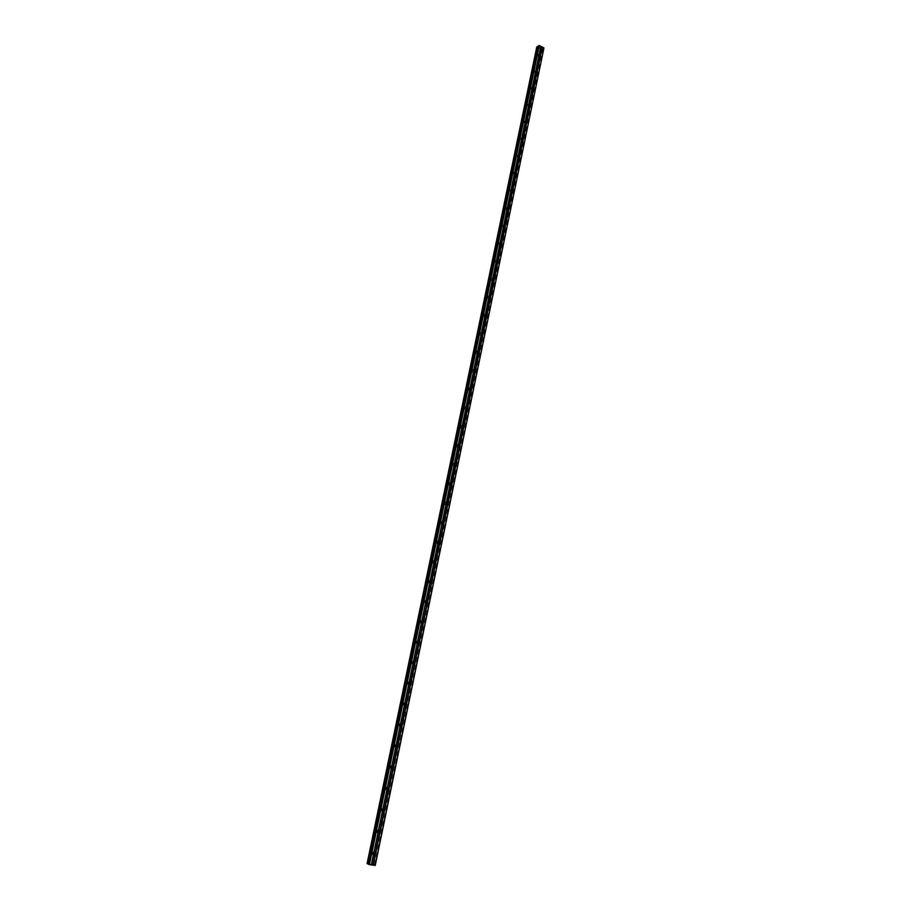 <?xml version="1.0" encoding="UTF-8"?>
<svg xmlns="http://www.w3.org/2000/svg" width="911" height="911" viewBox="0 0 911 911"><rect width="100%" height="100%" fill="white"/><g stroke="black" fill="none" stroke-linecap="round" stroke-linejoin="round"><path stroke-width="0.68" stroke-dasharray="4.55 3.42" d="M373.601 854.655L372.542 853.448L373.248 852.548L374.33 852.958M373.692 853.22L371.847 851.364L370.72 852.787L372.553 854.643L373.692 853.22L371.847 851.364L370.72 852.787L372.553 854.643L373.681 853.22M378.145 832.836L377.063 831.629L377.746 830.752L378.828 831.128M378.19 831.47L376.323 829.625L375.241 831.003L377.108 832.859L378.19 831.47L376.323 829.625L375.241 831.003L377.097 832.859L378.19 831.47M382.654 811.166L381.55 809.97L382.21 809.105L383.28 809.446M382.666 809.868L380.764 808.034L379.728 809.389L381.618 811.223L382.666 809.868L380.764 808.034L379.728 809.389L381.618 811.223L382.666 809.868M387.141 789.655L386.002 788.459L386.64 787.628L387.71 787.924M387.107 788.425L385.171 786.603L384.18 787.924L386.105 789.746L387.107 788.425L385.171 786.603L384.18 787.924L386.105 789.746L387.107 788.425M391.582 768.292L390.432 767.108L391.035 766.288L392.106 766.561M391.514 767.142L389.555 765.32L388.598 766.606L390.557 768.428L391.514 767.142L389.555 765.32L388.598 766.606L390.546 768.428L391.514 767.142M396 747.088L394.827 745.904L395.397 745.107L396.467 745.346M395.886 745.995L393.905 744.196L392.994 745.449L394.964 747.259L395.886 745.995L393.905 744.196L392.994 745.449L394.964 747.259L395.886 745.995M400.385 726.021L399.189 724.86L400.806 724.291M400.236 725.008L398.232 723.22L397.355 724.439L399.348 726.238L400.236 725.008L398.232 723.209L397.355 724.439L399.348 726.238L400.236 725.008M404.746 705.114L403.516 703.952L405.099 703.383M404.552 704.169L402.525 702.381L401.683 703.577L403.698 705.365L404.552 704.169L402.525 702.381L401.683 703.577L403.698 705.365L404.541 704.169M409.073 684.355L407.821 683.204L409.369 682.612M408.834 683.478L406.796 681.701L405.987 682.863L408.026 684.651L408.834 683.478L406.796 681.701L405.987 682.863L408.014 684.639L408.834 683.478M413.366 663.732L412.091 662.593L413.605 662.001L412.581 661.876M413.082 662.923L411.032 661.158L410.257 662.297L412.307 664.062L413.082 662.923L411.032 661.158L410.257 662.297L412.307 664.062L413.082 662.923M417.625 643.257L416.327 642.13L417.819 641.538L416.794 641.435M417.306 642.528L415.234 640.763L414.494 641.868L416.566 643.633L417.306 642.528L415.234 640.763L414.494 641.868L416.566 643.633L417.306 642.528M421.861 622.919L420.54 621.814L421.998 621.211L420.996 621.131M421.508 622.259L419.413 620.505L418.707 621.587L420.791 623.34L421.508 622.259L419.413 620.505L418.707 621.587L420.791 623.34L421.508 622.259M426.086 602.74L424.72 601.636L426.154 601.021L425.152 600.964M425.676 602.137L423.569 600.383L422.886 601.442L424.981 603.196L425.676 602.137L423.569 600.383L422.886 601.442L424.981 603.196L425.676 602.137M430.277 582.698L428.876 581.594L430.277 580.979M429.81 582.152C429.776 580.535 429.07 579.954 427.692 580.409L427.043 581.434L429.149 583.177L429.81 582.152C429.776 580.535 429.07 579.954 427.692 580.409L427.031 581.434L429.149 583.177L429.81 582.152M434.388 562.759L432.998 561.688L434.376 561.085M433.921 562.303C433.875 560.675 433.169 560.094 431.791 560.572L431.165 561.575C431.199 563.203 431.905 563.772 433.283 563.305L433.921 562.303C433.875 560.675 433.169 560.094 431.791 560.572L431.154 561.575C431.199 563.203 431.905 563.772 433.283 563.305L433.921 562.303M438.51 542.979L437.098 541.931L438.442 541.316M437.997 542.592C437.952 540.963 437.246 540.382 435.868 540.861L435.253 541.84C435.299 543.48 436.016 544.049 437.382 543.571L437.997 542.592C437.952 540.963 437.234 540.382 435.868 540.861L435.253 541.84C435.299 543.48 436.016 544.049 437.382 543.571L437.997 542.592M442.598 523.324L441.163 522.299L442.484 521.684M442.051 523.016C441.994 521.377 441.288 520.807 439.911 521.297L439.318 522.242C439.375 523.882 440.093 524.463 441.459 523.973L442.051 523.016C441.994 521.377 441.277 520.807 439.911 521.297L439.318 522.242C439.375 523.882 440.093 524.463 441.459 523.973L442.051 523.016M446.652 503.817L445.206 502.804L446.504 502.2M446.083 503.578C446.014 501.927 445.297 501.357 443.93 501.859L443.361 502.781C443.418 504.432 444.135 505.013 445.513 504.512L446.083 503.578C446.014 501.927 445.297 501.357 443.93 501.859L443.361 502.781C443.418 504.432 444.135 505.013 445.513 504.512L446.083 503.578M450.683 484.436L449.214 483.445L450.49 482.841M450.08 484.265C450.011 482.614 449.294 482.044 447.916 482.557L447.369 483.456C447.438 485.107 448.155 485.688 449.533 485.176L450.08 484.265C450.011 482.614 449.282 482.044 447.916 482.557L447.369 483.456C447.438 485.107 448.155 485.688 449.533 485.176L450.08 484.265M454.68 465.179L453.2 464.211L454.464 463.619M454.054 465.088C453.974 463.426 453.257 462.856 451.879 463.38L451.355 464.257C451.435 465.92 452.152 466.489 453.519 465.976L454.054 465.088M454.042 465.088C453.974 463.426 453.245 462.856 451.879 463.38L451.355 464.257C451.435 465.92 452.152 466.489 453.519 465.976L454.042 465.088M458.654 446.06L457.163 445.115L458.404 444.522M457.994 446.037C457.914 444.374 457.185 443.805 455.819 444.329L455.318 445.194C455.398 446.857 456.115 447.426 457.481 446.902L457.994 446.037C457.914 444.374 457.185 443.805 455.819 444.329L455.318 445.194C455.398 446.857 456.115 447.426 457.481 446.902L457.994 446.037M462.606 427.077L461.091 426.143L462.321 425.562M461.911 427.122C461.82 425.448 461.103 424.879 459.736 425.414L459.246 426.246C459.338 427.919 460.055 428.489 461.421 427.965L461.911 427.122C461.82 425.448 461.103 424.879 459.736 425.414L459.246 426.246C459.326 427.919 460.055 428.489 461.421 427.965L461.911 427.122M466.523 408.208L464.997 407.297L466.216 406.727M465.806 408.322C465.715 406.648 464.986 406.078 463.619 406.613L463.152 407.433C463.243 409.107 463.972 409.677 465.327 409.141L465.806 408.322C465.703 406.648 464.986 406.078 463.619 406.613L463.152 407.433C463.243 409.107 463.972 409.677 465.327 409.141L465.806 408.322M470.418 389.464L468.869 388.576L470.076 388.018M469.666 389.657C469.575 387.972 468.846 387.414 467.48 387.949L467.024 388.746C467.127 390.432 467.855 390.99 469.211 390.455L469.666 389.657C469.564 387.972 468.835 387.414 467.48 387.949L467.024 388.746C467.127 390.432 467.855 390.99 469.211 390.455L469.666 389.657M474.278 370.857L472.729 369.98L473.914 369.433M473.504 371.107C473.401 369.433 472.672 368.864 471.317 369.41L470.885 370.185C470.987 371.87 471.716 372.44 473.071 371.893L473.504 371.107C473.401 369.433 472.672 368.864 471.317 369.41L470.885 370.185C470.987 371.87 471.716 372.44 473.06 371.893L473.504 371.107M478.116 352.363L476.555 351.509L477.74 350.974M477.318 352.682C477.216 351.008 476.487 350.439 475.132 350.986L474.711 351.748C474.813 353.434 475.542 354.003 476.897 353.445L477.318 352.682C477.216 351.008 476.487 350.439 475.132 350.986L474.711 351.748C474.813 353.434 475.542 354.003 476.897 353.445L477.318 352.682M481.919 333.995L480.359 333.164L481.532 332.629M481.11 334.383C480.997 332.697 480.268 332.139 478.924 332.686L478.514 333.437C478.628 335.111 479.357 335.681 480.701 335.134L481.11 334.383C480.997 332.697 480.268 332.139 478.924 332.686L478.514 333.437C478.628 335.123 479.357 335.681 480.701 335.134L481.11 334.383M485.711 315.741L484.128 314.944L485.301 314.42M484.88 316.208C484.754 314.523 484.026 313.953 482.682 314.511L482.283 315.24C482.409 316.926 483.137 317.483 484.481 316.937L484.88 316.208C484.754 314.523 484.026 313.953 482.682 314.511L482.283 315.24C482.409 316.926 483.137 317.495 484.47 316.937L484.868 316.208M489.469 297.612L487.886 296.838L489.036 296.326M488.615 298.148C488.49 296.451 487.761 295.893 486.428 296.451L486.041 297.157C486.167 298.854 486.895 299.412 488.228 298.854L488.615 298.148C488.49 296.451 487.761 295.893 486.417 296.451L486.041 297.157C486.167 298.854 486.895 299.412 488.228 298.854L488.615 298.148M493.193 279.609L491.61 278.846L492.76 278.345M492.327 280.201C492.202 278.515 491.473 277.946 490.141 278.504L489.765 279.199C489.89 280.895 490.63 281.453 491.951 280.895L492.327 280.201C492.202 278.515 491.473 277.946 490.141 278.504L489.765 279.199C489.89 280.895 490.619 281.453 491.951 280.895L492.327 280.201M496.905 261.708L495.311 260.979L496.461 260.489M496.017 262.379C495.891 260.683 495.151 260.125 493.83 260.683L493.466 261.366C493.603 263.051 494.331 263.621 495.664 263.063L496.017 262.379C495.88 260.683 495.151 260.125 493.83 260.683L493.466 261.366C493.603 263.051 494.331 263.621 495.652 263.063L496.017 262.379M500.583 243.932L498.989 243.226L500.128 242.747M499.683 244.672C499.547 242.975 498.818 242.406 497.497 242.975L497.144 243.636C497.281 245.332 498.021 245.89 499.342 245.332L499.683 244.672C499.547 242.975 498.818 242.406 497.497 242.975L497.144 243.636C497.281 245.332 498.01 245.89 499.33 245.332L499.683 244.672M504.238 226.27L502.644 225.586L503.783 225.119M503.327 227.067C503.191 225.381 502.462 224.812 501.141 225.381L500.799 226.03C500.948 227.716 501.676 228.285 502.986 227.727L503.327 227.067C503.191 225.381 502.451 224.812 501.141 225.381L500.799 226.03C500.948 227.727 501.676 228.285 502.986 227.727L503.327 227.078M507.871 208.721L506.277 208.061L507.404 207.606M506.949 209.587C506.801 207.902 506.072 207.332 504.762 207.902L504.432 208.528C504.58 210.225 505.309 210.794 506.618 210.225L506.949 209.587C506.801 207.902 506.072 207.332 504.762 207.902L504.432 208.528C504.58 210.225 505.309 210.794 506.618 210.225L506.949 209.587M511.481 191.287L509.887 190.661L511.014 190.217M510.547 192.221C510.399 190.524 509.67 189.966 508.361 190.524L508.042 191.151C508.19 192.847 508.919 193.405 510.228 192.847L510.547 192.221C510.388 190.524 509.659 189.966 508.361 190.524L508.042 191.151C508.19 192.847 508.919 193.405 510.228 192.847L510.547 192.221M515.057 173.967L513.474 173.363L514.59 172.931M514.123 174.969C513.963 173.272 513.235 172.703 511.936 173.272L511.629 173.876C511.777 175.572 512.506 176.142 513.804 175.572L514.123 174.969M514.111 174.969C513.963 173.272 513.235 172.703 511.936 173.272L511.629 173.876C511.777 175.572 512.506 176.142 513.804 175.572L514.111 174.969M518.621 156.76L517.038 156.168L518.154 155.758M517.664 157.819C517.505 156.123 516.788 155.553 515.489 156.123L515.193 156.715C515.353 158.412 516.07 158.981 517.368 158.412L517.664 157.819C517.505 156.123 516.776 155.553 515.489 156.123L515.193 156.715C515.341 158.412 516.07 158.981 517.368 158.423L517.664 157.819M522.151 139.656L520.568 139.098L521.684 138.688M521.194 140.784C521.035 139.087 520.306 138.518 519.019 139.087L518.723 139.668C518.894 141.364 519.612 141.934 520.91 141.364L521.194 140.784C521.035 139.087 520.306 138.518 519.019 139.087L518.723 139.668C518.894 141.364 519.612 141.934 520.898 141.364L521.194 140.784M525.658 122.655L525.465 123.201L524.087 122.131L525.203 121.732M524.702 123.85C524.531 122.154 523.814 121.596 522.527 122.154L522.242 122.723C522.413 124.42 523.13 124.989 524.417 124.431L524.702 123.85C524.531 122.154 523.814 121.596 522.527 122.154L522.242 122.723C522.413 124.42 523.13 124.989 524.417 124.431L524.702 123.85M529.143 105.767L528.961 106.348L527.583 105.266L528.699 104.89M528.186 107.031C528.016 105.334 527.287 104.765 526.011 105.334L525.738 105.892C525.909 107.589 526.626 108.158 527.913 107.589L528.186 107.031C528.016 105.334 527.287 104.765 526.011 105.334L525.738 105.892C525.909 107.589 526.626 108.158 527.902 107.589L528.186 107.031M532.616 88.993L532.423 89.597L531.056 88.515L532.161 88.151M531.648 90.314C531.466 88.618 530.749 88.048 529.473 88.618L529.211 89.164C529.382 90.861 530.111 91.43 531.375 90.861L531.648 90.314C531.466 88.618 530.749 88.06 529.473 88.618L529.211 89.164C529.382 90.861 530.1 91.43 531.375 90.872L531.648 90.314M536.055 72.311L535.873 72.948L534.506 71.867L535.611 71.513M535.087 73.711C534.905 72.015 534.188 71.445 532.924 72.003L532.662 72.538C532.833 74.235 533.561 74.804 534.825 74.246L535.087 73.711C534.905 72.015 534.188 71.445 532.912 72.003L532.662 72.538C532.833 74.235 533.561 74.804 534.825 74.246L535.087 73.711M539.471 55.742L539.301 56.402L537.934 55.32L539.039 54.99M538.503 57.199C538.321 55.503 537.604 54.933 536.34 55.491L536.089 56.015C536.272 57.712 536.989 58.281 538.253 57.735L538.503 57.199C538.321 55.514 537.604 54.945 536.34 55.491L536.089 56.015C536.272 57.712 536.989 58.281 538.242 57.735L538.503 57.199M537.49 55.104L537.741 54.58C539.005 54.022 539.722 54.592 539.904 56.288L539.654 56.824C538.39 57.37 537.672 56.801 537.49 55.104M536.237 55.924L536.488 55.4C537.752 54.842 538.469 55.412 538.652 57.108L538.401 57.632C537.137 58.19 536.42 57.621 536.237 55.924M534.062 71.65L534.313 71.115C535.588 70.557 536.306 71.126 536.488 72.823L536.226 73.358C534.951 73.916 534.233 73.347 534.062 71.65M532.81 72.447L533.072 71.912C534.336 71.354 535.053 71.923 535.235 73.62L534.973 74.155C533.709 74.713 532.981 74.144 532.81 72.447M530.601 88.299L530.874 87.752C532.149 87.194 532.867 87.763 533.037 89.46L532.776 90.007C531.5 90.565 530.783 89.995 530.601 88.299M529.359 89.073L529.621 88.526C530.897 87.957 531.614 88.526 531.796 90.223L531.523 90.781C530.259 91.339 529.53 90.77 529.359 89.073M527.127 105.05L527.401 104.492C528.687 103.934 529.405 104.503 529.576 106.2L529.302 106.758C528.027 107.327 527.298 106.758 527.127 105.05M525.886 105.801L526.159 105.243C527.435 104.685 528.164 105.243 528.334 106.94L528.061 107.509C526.774 108.067 526.057 107.498 525.886 105.801M523.631 121.915L523.916 121.345C525.203 120.787 525.932 121.357 526.091 123.053L525.806 123.623C524.531 124.181 523.802 123.611 523.631 121.915M522.39 122.643L522.675 122.074C523.962 121.505 524.679 122.074 524.85 123.771L524.565 124.34C523.278 124.898 522.561 124.34 522.39 122.643M520.113 138.882L520.409 138.301C521.696 137.743 522.424 138.313 522.584 140.009L522.299 140.59C521.001 141.159 520.283 140.59 520.113 138.882M518.871 139.588L519.168 139.007C520.454 138.438 521.183 139.007 521.343 140.704L521.046 141.285C519.76 141.843 519.042 141.285 518.871 139.588M516.571 155.963L516.879 155.371C518.177 154.802 518.894 155.371 519.054 157.068L518.758 157.671C517.459 158.229 516.731 157.671 516.571 155.963M515.341 156.635L515.637 156.043C516.924 155.474 517.653 156.043 517.812 157.74L517.516 158.343C516.218 158.901 515.489 158.332 515.341 156.635M513.018 173.158L513.326 172.543C514.624 171.985 515.353 172.543 515.512 174.252L515.193 174.855C513.895 175.424 513.166 174.855 513.018 173.158M511.777 173.796L512.084 173.192C513.383 172.623 514.111 173.192 514.26 174.889L513.952 175.504C512.654 176.062 511.925 175.493 511.777 173.796M509.431 190.456L509.739 189.83L511.959 191.39L511.618 192.164C510.308 192.722 509.579 192.153 509.431 190.456M508.19 191.071L508.509 190.456C509.807 189.887 510.536 190.456 510.695 192.153L510.376 192.779C509.067 193.337 508.338 192.768 508.19 191.071M507.666 209.143L508.315 208.824L508.008 209.576C506.687 210.134 505.958 209.564 505.821 207.867L507.575 207.127M504.58 208.46L504.91 207.822C506.22 207.264 506.949 207.822 507.097 209.519L506.767 210.156C505.457 210.726 504.728 210.156 504.58 208.46M504.728 226.372L504.375 227.101C503.054 227.659 502.325 227.09 502.177 225.393L502.519 224.744L504.728 226.349M500.948 225.962L501.289 225.313C502.599 224.744 503.339 225.313 503.476 227.01L503.134 227.659C501.824 228.217 501.096 227.659 500.948 225.962M501.073 244.023L500.72 244.74C499.399 245.298 498.659 244.729 498.522 243.032L498.875 242.372C500.15 241.802 500.891 242.337 501.084 244M497.292 243.579L497.645 242.907C498.966 242.349 499.695 242.907 499.832 244.603L499.479 245.275C498.158 245.833 497.429 245.264 497.292 243.579M497.395 261.799L497.042 262.493C495.709 263.051 494.98 262.482 494.844 260.785L495.208 260.113C496.506 259.544 497.235 260.09 497.406 261.764M493.614 261.298L493.978 260.626C495.299 260.056 496.028 260.626 496.165 262.311L495.8 262.994C494.479 263.564 493.751 262.994 493.614 261.298M493.694 279.688L493.329 280.36C491.997 280.918 491.268 280.36 491.143 278.664L491.507 277.969C492.828 277.399 493.568 277.957 493.705 279.643M489.913 279.142L490.277 278.447C491.61 277.889 492.35 278.459 492.475 280.144L492.099 280.839C490.767 281.397 490.038 280.839 489.913 279.142M489.97 297.703L489.606 298.352C488.262 298.91 487.533 298.341 487.408 296.656L487.795 295.938C489.127 295.38 489.867 295.95 489.993 297.635L489.981 297.646M486.189 297.111L486.565 296.394C487.909 295.836 488.638 296.405 488.763 298.091L488.376 298.808C487.043 299.366 486.303 298.797 486.189 297.111M486.223 315.832L485.848 316.459C484.504 317.017 483.775 316.447 483.65 314.762L484.048 314.033C485.392 313.475 486.121 314.044 486.246 315.73L486.235 315.764M482.431 315.183L482.83 314.454C484.174 313.896 484.903 314.466 485.016 316.151L484.618 316.88C483.285 317.438 482.557 316.869 482.431 315.183M482.443 334.075L482.067 334.69C480.723 335.248 479.995 334.679 479.881 332.993L480.291 332.242C481.634 331.695 482.363 332.253 482.477 333.938L482.466 334.007M478.651 333.38L479.061 332.64C480.416 332.082 481.145 332.652 481.259 334.337L480.849 335.089C479.493 335.635 478.765 335.066 478.651 333.38M478.639 352.455L478.264 353.047C476.909 353.593 476.18 353.024 476.066 351.339L476.499 350.576C477.842 350.029 478.582 350.587 478.685 352.272L478.662 352.375M474.859 351.703L475.28 350.94C476.624 350.393 477.353 350.963 477.466 352.637L477.045 353.411C475.69 353.958 474.961 353.388 474.859 351.703M474.813 370.948L474.426 371.517C473.071 372.064 472.342 371.494 472.24 369.809L472.684 369.035C474.039 368.488 474.768 369.046 474.87 370.731L474.836 370.857M471.021 370.151L471.465 369.365C472.82 368.818 473.549 369.388 473.652 371.073L473.208 371.847C471.852 372.394 471.124 371.825 471.021 370.151M470.953 389.566L470.566 390.113C469.211 390.66 468.482 390.09 468.391 388.405L468.846 387.608C470.201 387.061 470.93 387.63 471.033 389.316L470.987 389.475M467.172 388.712L467.628 387.915C468.983 387.369 469.712 387.938 469.814 389.612L469.359 390.42C468.003 390.956 467.275 390.386 467.172 388.712M467.07 408.31L466.683 408.845C465.327 409.369 464.599 408.8 464.508 407.126L464.974 406.306C466.341 405.771 467.07 406.34 467.161 408.014L467.104 408.208M463.289 407.411L463.767 406.591C465.122 406.044 465.851 406.613 465.942 408.287L465.475 409.107C464.109 409.643 463.392 409.073 463.289 407.411M463.164 427.179L462.777 427.692C461.41 428.216 460.681 427.646 460.602 425.972L461.08 425.141C462.446 424.606 463.175 425.175 463.266 426.849L463.198 427.077M459.395 426.223L459.873 425.38C461.239 424.856 461.968 425.414 462.059 427.088L461.57 427.931C460.203 428.455 459.474 427.885 459.395 426.223M459.224 446.174L458.837 446.663C457.47 447.187 456.741 446.618 456.662 444.955L457.174 444.09C458.54 443.566 459.269 444.135 459.349 445.798L459.269 446.06M455.454 445.16L455.967 444.306C457.333 443.782 458.051 444.352 458.142 446.014L457.629 446.88C456.263 447.403 455.534 446.834 455.454 445.16M455.249 465.305L454.874 465.772C453.496 466.295 452.778 465.715 452.699 464.052L453.222 463.175C454.6 462.651 455.318 463.221 455.398 464.895L455.306 465.191M451.503 464.234L452.027 463.357C453.393 462.834 454.122 463.403 454.19 465.065L453.667 465.954C452.3 466.466 451.571 465.897 451.503 464.234M451.252 484.561L450.877 485.016C449.499 485.517 448.781 484.948 448.713 483.285L449.26 482.386C450.638 481.873 451.355 482.443 451.423 484.105L451.321 484.436M447.517 483.434L448.064 482.534C449.43 482.021 450.148 482.591 450.216 484.253L449.67 485.153C448.303 485.665 447.586 485.096 447.517 483.434M447.233 503.954L446.857 504.387C445.479 504.888 444.762 504.307 444.705 502.656L445.263 501.722C446.641 501.221 447.358 501.802 447.426 503.453L447.301 503.829M443.498 502.77L444.067 501.847C445.445 501.346 446.162 501.915 446.219 503.567L445.65 504.5C444.283 504.99 443.566 504.421 443.498 502.77M443.179 523.472L442.803 523.882C441.425 524.372 440.708 523.802 440.662 522.151L441.243 521.206C442.621 520.705 443.338 521.286 443.395 522.925L443.247 523.347M442.222 522.823L441.607 523.962C440.229 524.451 439.523 523.882 439.466 522.231L440.047 521.286L442.222 522.504M439.091 543.138L438.726 543.525C437.348 544.004 436.631 543.423 436.585 541.783L437.2 540.815C438.578 540.325 439.284 540.906 439.341 542.546L439.182 542.99M438.157 542.5L437.531 543.571C436.153 544.049 435.447 543.468 435.401 541.829L436.005 540.861L438.168 542.034M434.98 562.93L434.615 563.294C433.237 563.772 432.531 563.192 432.486 561.552L433.124 560.55C434.501 560.083 435.207 560.664 435.253 562.292L435.071 562.782M434.057 562.303L433.42 563.305C432.053 563.772 431.347 563.192 431.302 561.563L431.939 560.572L434.091 561.734M430.835 582.858L430.482 583.211C429.104 583.666 428.398 583.086 428.364 581.457L429.024 580.432C430.402 579.965 431.108 580.558 431.142 582.175L430.937 582.71M429.935 582.231L429.286 583.188L427.179 581.434L427.84 580.409L429.981 581.582M426.667 602.934L424.207 601.499L424.89 600.451L426.769 602.775M425.779 602.296L425.13 603.196L423.023 601.442L423.706 600.395L425.847 601.567M422.453 623.135L420.028 621.689L420.734 620.607L422.829 622.361L422.579 622.976M421.588 622.498L420.928 623.352L418.844 621.598L419.561 620.516L421.679 621.712M418.217 643.496L415.803 642.016L416.555 640.9L418.627 642.665L418.354 643.325M417.375 642.824L416.703 643.644L414.63 641.879L415.382 640.775L417.489 642.004M413.958 663.982L411.567 662.479L412.341 661.34L414.403 663.117L414.095 663.823M413.127 663.276L412.444 664.085L410.394 662.308L411.168 661.181L413.264 662.434M409.654 684.628L407.297 683.091L408.105 681.918L410.144 683.705L409.802 684.457M408.845 683.876L408.162 684.673L406.124 682.886L406.932 681.724L409.005 683.022M405.327 705.41L402.992 703.85L403.835 702.654L405.85 704.442L405.486 705.228M404.541 704.624L403.835 705.399L401.819 703.611L402.662 702.415L404.723 703.759M400.965 726.34L398.654 724.757L399.53 723.528L401.535 725.327L401.136 726.158M400.214 725.509L399.485 726.272L397.492 724.473L398.369 723.243L400.407 724.644M396.57 747.419L394.292 745.802L395.203 744.549L397.185 746.36L396.752 747.236M395.852 746.53L395.101 747.293L393.131 745.483L394.042 744.23L396.069 745.676M392.14 768.645L389.897 767.005L390.853 765.718L392.8 767.54L392.334 768.463M391.457 767.711L390.694 768.474L388.735 766.652L389.692 765.365L391.684 766.88M387.676 790.031L385.467 788.368L386.458 787.047L388.393 788.869L387.881 789.848M387.038 789.028L386.241 789.803L384.317 787.969L385.307 786.648L387.277 788.231M383.178 811.564L381.003 809.879L382.051 808.524L383.952 810.357L383.406 811.382M382.586 810.494L381.755 811.28L379.864 809.435L380.9 808.08L382.825 809.754M378.657 833.246L376.516 831.549L377.598 830.149L379.477 832.005L378.885 833.064M378.111 832.107L377.234 832.916L375.378 831.06L376.459 829.682L378.338 831.436M374.091 855.099L371.984 853.368L373.123 851.944L374.968 853.801L374.33 854.917M373.601 853.869L372.69 854.7L370.857 852.844L371.984 851.421L373.817 853.288M540.394 47.315L539.449 47.429L540.394 47.315M541.191 47.714L540.622 47.953L541.191 47.714M543.924 48.067L374.74 865.177L367.087 863.628M536.773 46.973L541.123 49.445L543.366 48.442M538.071 46.768L538.23 46.097M538.39 46.563L368.727 864.186L538.39 46.507M536.864 47.304L367.281 863.582L536.875 47.349M542.136 49.24L373.624 864.653L542.125 49.251M542.011 48.898L373.385 864.687L542.022 48.909M372.553 864.311L541.123 49.445L372.599 864.323M543.081 48.499L374.444 865.086M542.341 48.465L373.624 864.881M542.147 48.511L373.419 864.812M541.988 48.613L373.282 864.744M541.954 48.727L373.271 864.71M542.113 49.194L373.578 864.653M541.851 49.433L373.351 864.528M541.738 49.445L373.237 864.493M541.214 49.433L372.656 864.345M536.795 46.985L367.11 863.628M538.196 46.723L368.568 864.083M538.344 46.62L368.716 864.152M374.227 852.992L373.248 852.548M378.725 831.162L377.746 830.752M383.189 809.48L382.21 809.105M387.619 787.958L386.64 787.628M392.026 766.595L391.035 766.288M396.399 745.38L395.397 745.107M400.738 724.325L399.735 724.086M405.053 703.406L404.051 703.201M409.335 682.635L408.333 682.464M430.311 580.956L429.297 580.945M434.422 561.051L433.397 561.062M438.51 541.271L437.485 541.305M442.564 521.627L441.539 521.696M446.584 502.12L445.559 502.212M450.592 482.739L449.556 482.864M454.566 463.494L453.53 463.653M458.518 444.386L457.481 444.568M462.435 425.391L461.399 425.608M466.33 406.534L465.293 406.773M470.201 387.801L469.165 388.075M474.05 369.194L473.003 369.49M477.865 350.712L476.817 351.031M481.668 332.356L480.609 332.697M485.438 314.113L484.379 314.477M489.173 295.995L488.125 296.382M492.908 277.992L491.849 278.413M496.597 260.113L495.538 260.546M500.276 242.337L499.217 242.804M503.931 224.687L502.861 225.176M507.564 207.15L506.482 207.662M511.162 189.727L510.092 190.262M514.749 172.407L513.667 172.976M518.313 155.212L517.22 155.792M521.844 138.119L520.762 138.723M525.362 121.129L524.269 121.767M528.847 104.253L527.754 104.913M532.32 87.49L531.227 88.162M535.77 70.83L534.666 71.525M539.198 54.273L538.094 54.99M537.741 54.58L536.488 55.4M534.313 71.115L533.072 71.912M530.874 87.752L529.621 88.526M527.401 104.492L526.159 105.243M523.916 121.345L522.675 122.074M520.409 138.301L519.168 139.007M516.879 155.371L515.637 156.043M513.326 172.543L512.084 173.192M509.739 189.83L508.509 190.456M506.14 207.23L504.91 207.822M502.519 224.744L501.289 225.313M498.875 242.372L497.645 242.907M495.208 260.113L493.978 260.626M491.507 277.969L490.277 278.447M487.795 295.938L486.565 296.394M484.048 314.033L482.83 314.454M480.291 332.242L479.061 332.64M476.499 350.576L475.28 350.94M472.684 369.035L471.465 369.365M468.846 387.608L467.628 387.915M464.974 406.306L463.767 406.591M461.08 425.141L459.873 425.38M457.174 444.09L455.967 444.306M453.222 463.175L452.027 463.357M449.26 482.386L448.064 482.534M445.263 501.722L444.067 501.847M441.243 521.206L440.047 521.286M437.2 540.815L436.005 540.861M433.124 560.55L431.939 560.572M429.024 580.432L427.84 580.409M424.89 600.451L423.706 600.395M420.734 620.607L419.561 620.516M416.555 640.9L415.382 640.775M412.341 661.34L411.168 661.181M408.105 681.918L406.932 681.724M403.835 702.654L402.662 702.415M399.53 723.528L398.369 723.243M395.203 744.549L394.042 744.23M390.853 765.718L389.692 765.365M386.458 787.047L385.307 786.648M382.051 808.524L380.9 808.08M377.598 830.149L376.459 829.682M373.123 851.944L371.984 851.421M373.829 855.224L372.69 854.7M378.384 833.394L377.234 832.916M382.905 811.724L381.755 811.28M387.391 790.201L386.241 789.803M391.844 768.827L390.694 768.474M396.262 747.624L395.101 747.293M400.658 726.557L399.485 726.272M405.008 705.638L403.835 705.399M409.335 684.878L408.162 684.673M413.617 664.256L412.444 664.085M417.887 643.781L416.703 643.644M422.112 623.443L420.928 623.352M426.314 603.253L425.13 603.196M430.482 583.211L429.286 583.188M434.615 563.294L433.42 563.305M438.726 543.525L437.531 543.571M442.803 523.882L441.607 523.962M446.857 504.387L445.65 504.5M450.877 485.016L449.67 485.153M454.874 465.772L453.667 465.954M458.837 446.663L457.629 446.88M462.777 427.692L461.57 427.931M466.683 408.845L465.475 409.107M470.566 390.113L469.359 390.42M474.426 371.517L473.208 371.847M478.264 353.047L477.045 353.411M482.067 334.69L480.849 335.089M485.848 316.459L484.618 316.88M489.606 298.352L488.376 298.808M493.329 280.36L492.099 280.839M497.042 262.493L495.8 262.994M500.72 244.74L499.479 245.275M504.375 227.101L503.134 227.659M508.008 209.576L506.767 210.156M511.618 192.164L510.376 192.779M515.193 174.855L513.952 175.504M518.758 157.671L517.516 158.343M522.299 140.59L521.046 141.285M525.806 123.623L524.565 124.34M529.302 106.758L528.061 107.509M532.776 90.007L531.523 90.781M536.226 73.358L534.973 74.155M539.654 56.824L538.401 57.632M540.109 55.878L539.301 56.402M536.67 72.447L535.873 72.948M533.208 89.107L532.423 89.597M529.724 105.892L528.961 106.348M526.216 122.769L525.465 123.201M522.686 139.759L521.946 140.169M519.122 156.863L518.416 157.25M515.546 174.069L514.852 174.434M511.948 191.39L511.265 191.731M504.66 226.372L504.034 226.657M500.993 244.034L500.378 244.296M497.281 261.81L496.7 262.049M541.943 48.67L373.248 864.721M541.988 48.978L373.373 864.664M536.921 47.213L367.315 863.617"/><path stroke-width="1.37" d="M538.219 46.017L368.408 864.254L538.219 46.017L539.278 45.561L540.792 46.324L539.096 54.569L540.622 55.32L539.096 54.569L373.59 853.926L374.227 852.992L375.469 854.199L374.683 855.076L373.59 853.926L371.312 864.915L375.252 865.427L543.924 48.067L375.081 865.45M374.33 852.958L373.601 854.655M382.563 810.961L383.189 809.48L384.476 810.676L383.736 811.507L382.563 810.961L378.327 831.458L379.989 832.358L379.227 833.212L378.122 832.073M378.828 831.128L378.145 832.836M383.28 809.446L382.654 811.166M387.073 788.824L387.619 787.958L388.917 789.142L388.211 789.962L387.073 788.824M387.71 787.924L387.141 789.655M391.502 767.438L392.026 766.595L393.336 767.768L392.652 768.565L391.502 767.438M392.106 766.561L391.582 768.292M395.898 746.2L396.399 745.38L397.731 746.553L397.071 747.327L395.898 746.2M396.467 745.346L396 747.088M400.259 725.11L400.738 724.325L402.081 725.475L401.444 726.238L400.259 725.11M400.806 724.291L400.385 726.021M404.598 704.18L405.053 703.406L406.408 704.556L405.794 705.296L404.598 704.18M405.099 703.383L404.746 705.114L405.794 705.296M408.902 683.387L409.335 682.635L410.702 683.785L410.109 684.503L408.902 683.387M409.369 682.612L409.073 684.355L410.109 684.503M413.173 662.752L413.583 662.012L414.972 663.151L414.391 663.857L413.173 662.752M413.605 662.001L413.366 663.732L414.391 663.857M417.42 642.255L417.807 641.538L419.197 642.665L418.65 643.36L417.42 642.255M417.819 641.538L417.625 643.257M421.634 621.894L422.009 621.211L423.41 622.327L422.875 623.01L421.634 621.894M421.998 621.211L421.861 622.919L422.875 623.01M425.813 601.681L426.177 601.009L427.578 602.125L427.065 602.786L425.813 601.681M426.154 601.021L426.063 602.729L427.065 602.786M429.969 581.617L430.311 580.956L431.723 582.061L431.233 582.721L429.969 581.617M430.277 580.979L430.243 582.676M434.103 561.677L434.422 561.051L435.845 562.144L435.367 562.782L434.103 561.677M434.376 561.085L434.388 562.759M438.202 541.886L438.51 541.271L439.933 542.364L439.466 542.979L438.202 541.886M438.442 541.316L438.51 542.979M442.268 522.219L442.564 521.627L443.999 522.709L443.543 523.324L442.268 522.219M442.484 521.684L442.598 523.324M446.31 502.701L446.584 502.12L448.03 503.202L447.597 503.794L446.31 502.701M450.273 483.889L450.592 482.739L452.038 483.821L450.273 483.889L446.652 503.817M454.27 464.633L454.566 463.494L456.012 464.576L454.27 464.633L450.683 484.436M454.464 463.619L454.68 465.179M458.279 444.91L458.518 444.386L459.964 445.456L459.565 446.014L458.279 444.91M458.404 444.522L458.654 446.06M462.207 425.915L463.893 426.462L463.505 427.008L462.207 425.915M462.321 425.562L462.606 427.077M466.113 407.035L467.798 407.604L467.411 408.139L466.113 407.035M466.216 406.727L466.523 408.208M469.996 388.291L471.67 388.86L471.294 389.396L469.996 388.291M470.076 388.018L470.418 389.464M473.857 369.672L475.519 370.253L475.155 370.777L473.857 369.672M473.914 369.433L474.278 370.857M477.683 351.179L479.334 351.771L478.981 352.272L477.683 351.179M477.74 350.974L478.116 352.363M481.486 332.8L483.126 333.403L482.784 333.904L481.486 332.8M481.532 332.629L481.919 333.995M485.267 314.546L486.907 315.16L486.565 315.65L485.267 314.546M485.301 314.42L485.711 315.741M489.013 296.417L490.653 297.043L489.013 296.417M489.036 296.326L489.469 297.612M492.749 278.402L494.366 279.039L492.749 278.402M492.76 278.345L493.193 279.609M496.449 260.512L497.953 260.637L497.748 261.628L496.449 260.512L496.905 261.708M500.139 242.725L501.631 242.873L501.426 243.852L500.139 242.725L500.583 243.932M503.794 225.063L505.389 225.734L503.794 225.063M503.783 225.119L504.238 226.27M507.427 207.514L508.896 207.685L508.737 208.63L507.427 207.514M507.404 207.606L507.871 208.721M511.037 190.08L512.62 190.763L511.037 190.08M511.014 190.217L511.481 191.287M514.624 172.76L516.082 172.965L515.933 173.876L514.624 172.76M514.59 172.931L515.057 173.967M518.188 155.553L519.634 155.758L519.498 156.669L518.188 155.553M518.154 155.758L518.621 156.76M521.718 138.449L523.165 138.677L523.039 139.565L521.718 138.449M521.684 138.688L522.151 139.656M525.237 121.459L526.683 121.698L526.558 122.575L525.237 121.459M525.203 121.732L525.658 122.655M528.733 104.571L530.168 104.822L530.054 105.687L528.733 104.571M528.699 104.89L529.143 105.767M532.206 87.798L533.63 88.06L533.527 88.914L532.206 87.798M532.161 88.151L532.616 88.993M535.657 71.126L537.08 71.411L536.978 72.254L535.657 71.126M535.611 71.513L536.055 72.311M539.039 54.99L539.471 55.742M510.98 190.661L507.575 207.127L508.361 208.505M442.222 522.504L438.373 541.385M434.091 561.734L434.057 562.303M429.981 581.582L429.935 582.231M425.847 601.567L421.816 621.37M421.679 621.712L417.602 641.708M417.489 642.004L413.366 662.206M413.264 662.434L413.127 663.276M409.005 683.022L408.845 683.876M404.723 703.759L404.541 704.624M400.407 724.644L400.214 725.509M396.069 745.676L395.852 746.53M391.684 766.88L391.457 767.711M391.457 768.03L387.038 789.028M382.825 809.754L382.586 810.494M373.817 853.288L373.601 853.869M540.792 46.324L543.844 47.839M538.071 46.768L536.773 46.951L367.076 863.628L368.443 864.038M368.408 864.254L371.312 864.915M367.087 863.628L536.784 46.928M540.314 55.765L537.08 71.411M542.318 47.076L373.203 865.188M542.113 47.076L540.496 54.854M539.039 55.138L535.805 70.785M536.886 72.322L533.63 88.06M535.611 71.707L532.354 87.456M533.447 88.982L530.168 104.822M532.161 88.378L528.881 104.218M529.974 105.756L526.683 121.698M528.687 105.152L525.385 121.095M526.49 122.632L523.165 138.677M525.191 122.04L521.866 138.085M522.971 139.622L519.634 155.758M521.673 139.03L518.325 155.177M519.441 156.715L516.082 172.965M518.131 156.123L514.772 172.384M515.546 174.069L512.506 190.274M514.567 173.341L511.185 189.704M512.301 191.23L508.896 207.685M508.702 208.653L505.275 225.222M507.37 208.095L503.942 224.675M505.07 226.201L501.631 242.873M503.737 225.643L500.287 242.326M500.993 244.034L497.953 260.637M500.082 243.305L496.609 260.102M497.281 261.81L494.252 278.515M496.404 261.093L492.908 277.992M493.557 279.7L490.539 296.519M492.703 278.982L489.184 295.995M489.799 297.715L486.793 314.637M488.968 296.997L485.426 314.124M486.03 315.844L483.024 332.868M485.221 315.126L481.646 332.367M482.807 333.881L479.22 351.236M481.441 333.38L477.842 350.735M479.015 352.25L475.405 369.718M477.637 351.76L474.016 369.228M475.189 370.743L471.556 388.325M473.8 370.253L470.167 387.847M471.34 389.35L467.685 407.046M469.951 388.872L466.284 406.579M467.468 408.094L463.779 425.904M466.068 407.627L462.378 425.448M463.562 426.952L459.861 444.898M462.162 426.496L458.449 444.443M459.634 445.946L455.91 464.006M458.222 445.502L454.487 463.574M455.682 465.065L451.924 483.251M451.708 484.322L447.916 502.633M447.7 503.703L443.885 522.14M446.265 503.282L442.45 521.73M443.657 523.221L439.819 541.783M439.603 542.865L435.731 561.563M438.145 542.466L434.274 561.165M435.504 562.656L431.62 581.48M434.057 562.269L430.151 581.093M431.393 582.584L427.475 601.533M429.924 582.197L425.995 601.158M427.236 602.638L423.296 621.723M423.068 622.839L419.094 642.061M418.855 643.189L414.858 662.536M414.619 663.675L410.588 683.159M413.127 663.345L409.096 682.84M410.36 684.309L406.295 703.93M408.857 683.979L404.791 703.622M406.055 705.08L401.979 724.849M404.552 704.772L400.453 724.541M401.74 726.01L397.617 745.915M400.214 725.703L396.091 745.619M397.378 747.088L393.233 767.13M395.852 746.792L391.696 766.857M392.983 768.315L388.815 788.505M388.564 789.689L384.362 810.027M387.027 789.427L382.814 809.765M384.112 811.223L379.876 831.709M379.636 832.905L375.366 853.539M378.076 832.665L373.795 853.311M375.116 854.757L372.975 865.131M373.544 854.529L371.403 864.903M368.033 863.935L537.684 46.757L367.998 863.924M538.856 45.55L368.966 864.539M539.278 45.561L369.433 864.653M540.838 46.438L539.232 54.227M537.057 46.746L367.338 863.753M537.16 46.746L367.452 863.787M538.002 46.768L368.374 864.015M538.299 45.926L368.454 864.288M482.784 333.904L482.215 334.086M478.981 352.272L478.389 352.455M475.155 370.777L474.529 370.948M471.294 389.396L470.645 389.555M467.411 408.139L466.728 408.287M463.505 427.008L462.788 427.157M459.565 446.014L458.825 446.139M455.602 465.145L454.828 465.259M451.617 484.401L450.808 484.504M447.597 503.794L446.754 503.874M443.543 523.324L442.678 523.381M439.466 542.979L438.567 543.013M435.367 562.782L434.433 562.793M431.233 582.721L430.277 582.698M418.65 643.36L417.637 643.246M401.444 726.238L400.453 725.999M397.071 747.327L396.069 747.054M392.652 768.565L391.662 768.258M388.211 789.962L387.221 789.621M383.736 811.507L382.745 811.132M379.227 833.212L378.236 832.802M374.683 855.076L373.704 854.62"/></g></svg>
